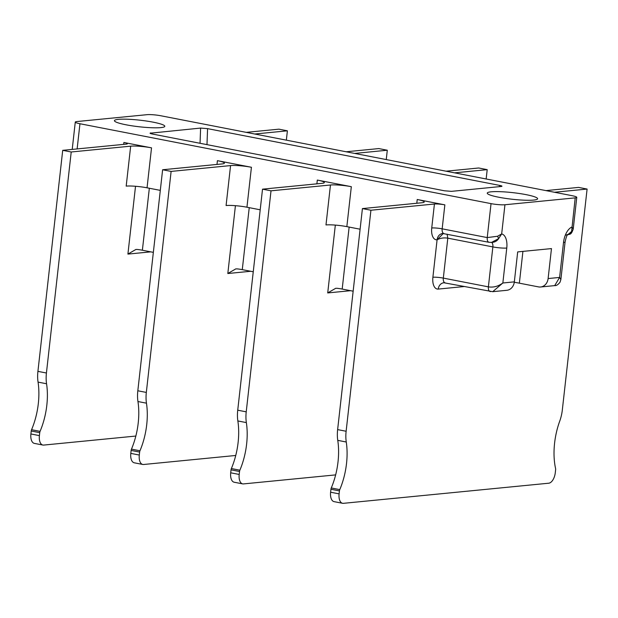 <?xml version="1.0" encoding="UTF-8"?>
<svg xmlns="http://www.w3.org/2000/svg" width="618" height="618" viewBox="0 0 618 618"><rect width="100%" height="100%" fill="white"/><g stroke="black" fill="none" stroke-linecap="round" stroke-linejoin="round"><path stroke-width="0.93" d="M330.939 489.263L339.436 490.916A2.534 1.313 101 0 1 339.776 489.61A50.684 26.335 101 0 0 346.258 442.009L337.76 440.356A50.684 26.335 101 0 1 331.271 487.957A2.534 1.313 101 0 0 330.939 489.263L330.607 492.214A10.135 5.268 101 0 0 334.075 501.638L342.581 503.291A10.135 5.268 101 0 0 343.392 503.33L548.761 483.206A10.135 5.268 101 0 0 555.288 472.693L555.621 469.734A2.534 1.313 -79 0 0 555.567 468.467A50.684 26.335 -79 0 1 559.738 421.097A25.338 13.163 -79 0 0 562.31 410.082L587.1 189.062L554.454 192.26M416.802 203.26L417.22 199.49L444.852 204.859A7.601 0.997 -173.6 0 0 434.423 204.017L370.924 210.236L346.126 431.256A25.338 13.163 101 0 0 346.258 442.009M339.436 490.916L339.104 493.867A10.135 5.268 101 0 0 342.581 503.291M417.22 199.49A15.203 1.985 -173.6 0 1 424.226 201.978A15.203 1.985 -173.6 0 1 421.87 202.758L362.418 208.583L337.629 429.61A25.338 13.163 101 0 0 337.76 440.356M587.1 189.062L578.595 187.408L545.949 190.607M353.156 291.194L342.187 289.062A10.135 1.329 6.4 0 0 337.212 288.305L335.705 288.297L327.718 292.932L335.327 225.099M316.895 183.84L317.32 180.07L351.325 186.682L346.845 226.628A15.203 1.985 6.4 0 0 325.987 224.944L330.468 184.998L271.016 190.823L246.227 411.843A25.338 13.163 101 0 0 246.358 422.596L237.853 420.943A25.338 13.163 101 0 1 237.729 410.19L246.227 411.843M346.845 226.628L360.109 229.208M486.15 178.981L487.2 169.649L454.554 172.839M246.358 422.596A50.684 26.335 101 0 1 239.877 470.198A2.534 1.313 101 0 0 239.537 471.503L239.205 474.454A10.135 5.268 101 0 0 242.673 483.879A10.135 5.268 101 0 0 243.492 483.909L335.644 474.887M447.1 234.16L447.803 238.154C443.817 237.551 440.248 238.1 437.088 239.807L443.315 233.465M489.008 242.302L442.727 233.48A7.601 6.419 84.4 0 0 437.088 239.807L432.894 277.258A12.669 6.582 101 0 0 438.247 289.085L464.218 286.536M489.371 242.318C487.756 242.179 487.038 240.603 487.231 237.582L497.575 236.254L501.669 233.928L498.641 238.618L497.575 236.254M216.995 164.427L217.42 160.657L251.426 167.269L246.945 207.215L260.201 209.796M123.685 144.365L123.894 142.48L151.526 147.849L147.045 187.802L160.301 190.375M567.44 234.964L571.604 231.472L575.203 197.868A10.135 1.329 6.4 0 0 576.772 197.351A10.135 1.329 6.4 0 0 572.106 195.69L161.02 115.798A10.135 1.329 6.4 0 0 147.115 114.67L76.856 121.553A10.135 1.329 6.4 0 0 75.28 122.078A10.135 1.329 6.4 0 0 79.954 123.739L491.04 203.631A10.135 1.329 6.4 0 0 504.945 204.751L501.669 233.928A15.203 7.903 101 0 1 506.768 248.034L502.851 282.99L492.716 291.681L443.878 282.758A7.601 6.419 84.4 0 0 438.247 289.085M362.418 208.583L370.924 210.236M330.468 184.998A15.203 1.985 -173.6 0 1 351.325 186.682M317.32 180.07A15.203 1.985 -173.6 0 1 324.326 182.565A15.203 1.985 -173.6 0 1 321.97 183.345L262.519 189.17L271.016 190.823M262.519 189.17L237.729 410.19M239.877 470.198L231.371 468.544A50.684 26.335 101 0 0 237.853 420.943M231.371 468.544A2.534 1.313 101 0 0 231.032 469.85L230.707 472.801A10.135 5.268 101 0 0 234.176 482.225L242.673 483.879M487.2 169.649L478.695 167.996L446.049 171.194M253.249 271.773L242.279 269.641A10.135 1.329 6.4 0 0 237.304 268.892L235.806 268.884L227.818 273.519L235.419 205.686M246.945 207.215A15.203 1.985 6.4 0 0 226.088 205.531L230.568 165.585L171.116 171.41L146.327 392.43A25.338 13.163 101 0 0 146.458 403.175L137.953 401.53A25.338 13.163 101 0 1 137.822 390.777L146.327 392.43M386.25 159.568L387.293 150.228L354.655 153.426M146.458 403.175A50.684 26.335 101 0 1 139.969 450.777A2.534 1.313 101 0 0 139.637 452.082L139.305 455.041A10.135 5.268 101 0 0 142.773 464.458A10.135 5.268 101 0 0 143.585 464.497L235.744 455.466M567.633 234.709A10.135 8.559 84.4 0 0 571.604 231.472A5.068 4.233 4.2 0 0 573.234 228.845L573.195 229.1M560.874 279.521L560.024 282.202C558.069 284.72 556.3 285.856 554.701 285.609L559.599 277.428L560.874 279.521L565.091 241.955A10.135 1.329 6.4 0 1 563.516 242.472A15.203 7.903 -79 0 1 571.928 227.045L573.234 228.845M575.203 197.868L504.945 204.751M514.284 282.271A30.413 3.978 6.4 0 1 519.359 283.175L538.487 286.891A10.135 8.559 -95.6 0 0 540.595 286.991A10.135 8.559 -95.6 0 0 548.112 278.556L551.472 248.59L517.691 251.905L514.33 281.862A10.135 8.559 84.4 0 1 506.822 290.298L492.716 291.681M525.949 194.616A25.338 3.314 6.4 0 0 500.48 191.688A25.338 3.314 6.4 0 0 487.254 193.117A25.338 3.314 6.4 0 0 498.927 197.266A25.338 3.314 6.4 0 0 524.404 200.193A25.338 3.314 6.4 0 0 537.621 198.764A25.338 3.314 6.4 0 0 525.949 194.616M150.104 133.21L200.611 128.073L207.578 128.637L499.599 185.392C502.094 185.91 502.612 186.281 501.167 186.481L451.441 191.356L444.473 190.792L152.453 134.036C149.965 133.511 149.44 133.148 150.892 132.94L150.862 133.65M501.947 186.227L501.167 186.481M153.125 122.163A25.338 3.314 -173.6 0 1 164.797 126.311A25.338 3.314 -173.6 0 1 151.58 127.733A25.338 3.314 -173.6 0 1 126.103 124.805A25.338 3.314 -173.6 0 1 114.43 120.657A25.338 3.314 -173.6 0 1 127.656 119.235A25.338 3.314 -173.6 0 1 153.125 122.163M46.559 383.763A50.684 26.335 101 0 1 40.07 431.364L31.572 429.711A50.684 26.335 101 0 0 38.053 382.109A25.338 13.163 101 0 1 37.922 371.364L46.427 373.009A25.338 13.163 101 0 0 46.559 383.763L38.053 382.109M31.572 429.711A2.534 1.313 101 0 0 31.232 431.016L30.9 433.967A10.135 5.268 101 0 0 34.369 443.392L42.874 445.045A10.135 5.268 101 0 0 43.685 445.084L135.844 436.053M286.35 140.155L287.393 130.815L278.896 129.162L246.25 132.36M123.894 142.48A7.601 0.997 -173.6 0 1 127.393 143.724A7.601 0.997 -173.6 0 1 126.219 144.118L62.712 150.336L37.922 371.364M62.712 150.336L71.217 151.989L46.427 373.009M71.217 151.989L130.668 146.165A15.203 1.985 -173.6 0 1 151.526 147.849M147.045 187.802A15.203 1.985 6.4 0 0 126.188 186.118L130.668 146.165M153.349 252.36L142.379 250.228A10.135 1.329 6.4 0 0 137.405 249.471L135.898 249.463L127.911 254.098L135.52 186.273M217.42 160.657A15.203 1.985 -173.6 0 1 224.419 163.144A15.203 1.985 -173.6 0 1 222.063 163.932L162.619 169.757L137.822 390.777M139.969 450.777L131.472 449.124A50.684 26.335 101 0 0 137.953 401.53M131.472 449.124A2.534 1.313 101 0 0 131.132 450.429L130.8 453.388A10.135 5.268 101 0 0 134.276 462.805L142.773 464.458M387.293 150.228L378.795 148.575L346.15 151.773M230.568 165.585A15.203 1.985 -173.6 0 1 251.426 167.269M162.619 169.757L171.116 171.41M287.393 130.815L254.747 134.013M40.07 431.364A2.534 1.313 101 0 0 39.737 432.67L39.405 435.62A10.135 5.268 101 0 0 42.874 445.045M490.522 291.588C488.908 291.449 488.189 289.873 488.382 286.86C493.458 287.648 498.278 286.358 502.851 282.99L514.33 281.862M491.557 242.41L492.832 242.287A10.135 8.559 -95.6 0 0 498.641 238.618L491.557 242.41L488.962 242.295M434.423 204.017L431.735 227.988A12.669 6.582 101 0 0 437.088 239.807M339.776 489.61L331.271 487.957M330.607 492.214L339.104 493.867M342.187 289.062L349.139 227.076M350.576 290.692L327.718 292.932M432.894 277.258A7.601 0.997 -173.6 0 1 443.322 278.1A5.068 2.634 101 0 0 445.053 282.812M506.768 248.034A10.135 1.329 6.4 0 1 492.863 246.914L447.803 238.154L443.322 278.1L488.382 286.86L492.863 246.914A5.068 2.634 101 0 0 491.627 242.403M431.735 227.988A7.601 0.997 -173.6 0 1 442.164 228.83L487.231 237.582L491.04 203.631M444.852 204.859L442.164 228.83A5.068 2.634 101 0 0 443.902 233.542M77.126 148.93L79.954 123.739M337.629 429.61L346.126 431.256M242.279 269.641L249.232 207.663M250.676 271.279L227.818 273.519M548.112 278.556L559.599 277.428L563.516 242.472M142.379 250.228L149.332 188.243M131.132 450.429L139.637 452.082M130.8 453.388L139.305 455.041M150.777 251.858L127.911 254.098M30.9 433.967L39.405 435.62M31.232 431.016L39.737 432.67M519.359 283.175L522.921 251.387M200.047 143.283L200.611 128.073M206.984 144.635L207.578 128.637M499.599 185.392L499.359 186.659M230.707 472.801L239.205 474.454M231.032 469.85L239.537 471.503M576.772 197.351L573.234 228.93C571.071 235.697 569.611 233.782 567.061 235.01M565.787 235.134L567.896 234.415C566.992 234.933 566.057 237.443 565.091 241.955M72.213 149.409L75.28 122.078M554.701 285.609L540.595 286.991"/></g></svg>
